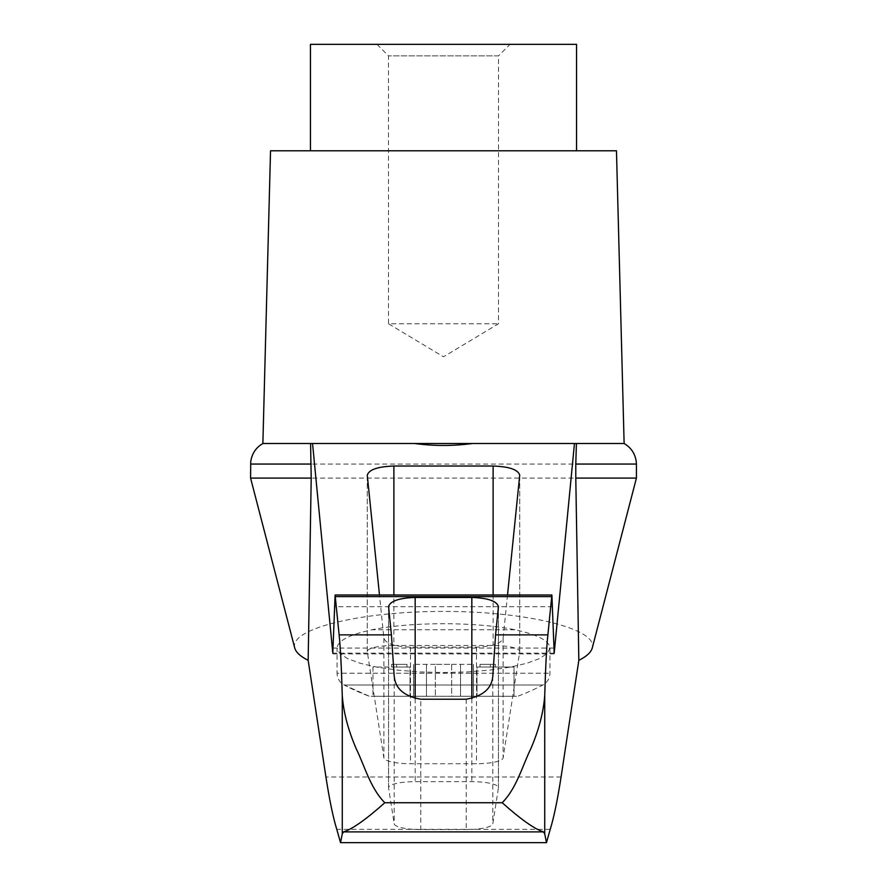 <?xml version="1.0" encoding="UTF-8"?>
<svg xmlns="http://www.w3.org/2000/svg" width="887" height="887" viewBox="0 0 887 887"><rect width="100%" height="100%" fill="white"/><g stroke="black" fill="none" stroke-linecap="round" stroke-linejoin="round"><path stroke-width="0.67" stroke-dasharray="4.43 3.33" d="M376.975 44.35L388.495 55.87L388.495 323.755L498.505 323.755L388.495 323.755L443.5 356.807L498.505 323.755L498.505 55.87L388.495 55.87L498.505 55.87L510.025 44.35L376.975 44.35L576.55 44.35M451.683 664.363L473.436 664.363L435.317 664.363L451.683 664.363L451.683 696.295L514.016 696.295L426.459 696.295L451.683 696.295L451.683 664.363M479.989 664.363L495.389 664.363L479.989 664.363L479.989 667.024L490.4 667.024L476.995 667.024L476.995 696.295L476.995 667.024L514.016 667.024L514.016 696.295L514.016 667.024L476.995 667.024L479.989 667.024L479.989 664.363M435.317 664.363L413.564 664.363L435.317 664.363L435.317 696.295L435.317 664.363M407.011 664.363L391.61 664.363L407.011 664.363L407.011 667.024L410.005 667.024L410.005 696.295L415.327 696.295L372.983 696.295L410.005 696.295L410.005 667.024L391.61 667.024L407.011 667.024L407.011 664.363M344.156 684.997L542.844 684.997L344.156 684.997A212.88 212.88 0 0 0 369.424 696.295L517.576 696.295L369.424 696.295L344.156 684.997C339.621 682.391 337.248 678.466 337.06 673.233L549.94 673.233L337.06 673.233L337.06 647.976L339.732 653.442L347.604 658.642L360.277 663.299L377.13 667.19L397.321 670.117L419.817 671.936L443.5 672.546L467.183 671.936L489.679 670.117L509.87 667.19L526.723 663.299L539.396 658.642L547.268 653.442L549.94 647.976C549.341 640.78 537.699 634.704 514.992 629.77C476.241 621.732 410.77 621.709 372.008 629.77C349.301 634.704 337.659 640.78 337.06 647.976M413.641 696.295L426.459 696.295L413.564 696.295L415.194 696.295L413.641 696.295L413.641 664.363L413.641 696.295M415.194 696.295L415.194 664.363L415.194 696.295M294.728 647.976C289.018 628.816 360.466 611.265 443.5 611.431C526.534 611.265 597.982 628.816 592.272 647.976M250.577 478.093L636.422 478.093M543.409 831.884L343.591 831.884M310.45 44.35L510.025 44.35M420.782 829.567A26.61 5.987 180 0 1 394.194 823.79L388.573 787.878A26.61 5.987 180 0 1 388.561 787.667A26.61 5.987 180 0 1 415.171 781.68L471.829 781.68A26.61 5.987 180 0 1 498.439 787.667A26.61 5.987 180 0 1 498.427 787.878L492.806 823.79A26.61 5.987 180 0 1 466.218 829.567L420.782 829.567L420.782 699.211M550.217 829.345L336.783 829.345M576.417 443.5L472.494 443.5M414.506 443.5L310.583 443.5M507.519 595L503.106 638.285C501.077 643.674 492.207 646.612 476.507 647.122L410.493 647.122C394.793 646.612 385.923 643.674 383.894 638.285L379.481 595M393.883 645.492L493.117 645.492A26.61 5.987 180 0 1 519.727 651.479A26.61 5.987 180 0 1 519.715 651.69L503.106 757.941A26.61 5.987 180 0 1 476.507 763.718L410.493 763.718A26.61 5.987 180 0 1 383.894 757.941L367.285 651.69A26.61 5.987 180 0 1 367.273 651.479A26.61 5.987 180 0 1 393.883 645.492L393.883 595M270.535 150.79L616.465 150.79M262.874 443.5L624.126 443.5M372.983 667.024L372.983 696.295L372.983 667.024L410.005 667.024L372.983 667.024M490.4 667.024L495.389 667.024L490.4 667.024L490.4 664.363L490.4 667.024M250.577 464.056L636.422 464.056M394.194 676.138L394.194 823.79M466.218 699.211L466.218 829.567M492.806 676.138L492.806 823.79M561.072 776.99L325.928 776.99M553.876 653.12L333.124 653.12M553.643 648.064L333.357 648.064M552.668 606.73L334.332 606.73M493.117 595L493.117 645.492M519.715 475.521L519.715 651.69M503.106 638.285L503.106 757.941M476.507 647.122L476.507 763.718M410.493 647.122L410.493 763.718M383.894 638.285L383.894 757.941M367.285 475.521L367.285 651.69M514.992 629.77L372.008 629.77M460.541 664.363L460.541 696.295L460.541 664.363M473.359 664.363L473.359 696.295L473.359 664.363M471.806 664.363L471.806 696.295L471.806 664.363M426.459 664.363L426.459 696.295L426.459 664.363M396.6 664.363L396.6 667.024L396.6 664.363M388.573 606.941L388.573 787.878M415.171 698.59L415.171 781.68M471.829 698.59L471.829 781.68M498.427 606.941L498.427 787.878M332.969 653.93L554.031 653.93M519.727 651.479L519.727 475.199M367.273 651.479L367.273 475.199M549.94 647.976L549.94 673.233C549.752 678.466 547.379 682.391 542.844 684.997A212.88 212.88 0 0 1 517.576 696.295M473.436 696.295L473.436 664.363L473.436 696.295M471.673 696.295L471.673 664.363L471.673 696.295M495.389 667.024L495.389 664.363M413.564 696.295L413.564 664.363L413.564 696.295M415.327 696.295L415.327 664.363L415.327 696.295M391.61 667.024L391.61 664.363M498.439 787.667L498.439 606.619M388.561 787.667L388.561 606.619"/><path stroke-width="1.33" d="M308.166 660.349C300.371 656.413 295.892 652.289 294.728 647.976L250.577 478.093L250.733 461.672C251.864 453.667 255.911 447.613 262.874 443.5L312.546 443.5L332.802 653.12L335.109 595L339.122 634.881C340.386 646.368 341.428 666.614 342.271 695.641C343.524 712.372 348.17 730.045 356.186 748.683C364.635 765.924 370.334 788.21 384.814 802.735C366.176 819.344 352.438 829.057 343.591 831.884L342.271 833.858L340.53 842.65L336.783 829.345C333.135 817.637 329.52 800.185 325.928 776.99L308.166 660.349L311.215 478.093L250.577 478.093M636.422 478.093L636.422 464.056L575.785 464.056L575.785 478.093L636.422 478.093L592.272 647.976C591.108 652.289 586.629 656.413 578.834 660.349L561.072 776.99C557.479 800.185 553.865 817.637 550.217 829.345L546.47 842.65L544.729 833.858L543.409 831.884L343.591 831.884M575.785 478.093L578.834 660.349M575.785 464.056L576.417 443.5L472.494 443.5C453.179 446.106 433.843 446.106 414.506 443.5L312.546 443.5M543.409 831.884C534.562 829.057 520.824 819.344 502.186 802.735C516.733 788.077 522.343 765.969 530.792 748.75C538.808 730.134 543.454 712.427 544.729 695.641C545.572 666.614 546.614 646.368 547.878 634.881L551.891 595L554.198 653.12L574.454 443.5M472.494 443.5L414.506 443.5M310.583 443.5L311.215 478.093M502.186 802.735L384.814 802.735M576.55 150.79L576.55 44.35L310.45 44.35L310.45 150.79M391.433 634.881L388.561 606.619C390.169 601.053 399.039 598.004 415.171 597.45L471.829 597.45C487.961 598.004 496.831 601.053 498.439 606.619L495.567 634.881L492.806 676.138C491.786 688.534 482.916 696.228 466.218 699.211L420.782 699.211C404.15 696.295 395.292 688.6 394.194 676.138L391.433 634.881L339.122 634.881M546.47 842.65L340.53 842.65M379.481 595L367.273 475.199C368.881 469.644 377.751 466.584 393.883 466.03L493.117 466.03C509.249 466.584 518.119 469.644 519.727 475.199L507.519 595M547.878 634.881L495.567 634.881M636.422 464.056L636.267 461.672C635.136 453.667 631.089 447.613 624.126 443.5L616.465 150.79L270.535 150.79L262.874 443.5M624.126 443.5L576.417 443.5M311.215 464.056L250.577 464.056M544.729 833.858L544.729 695.641M342.271 833.858L342.271 695.641M551.57 596.607L335.43 596.607M393.883 466.03L393.883 595M493.117 466.03L493.117 595M415.171 597.45L415.171 698.59M471.829 597.45L471.829 698.59M335.109 595L551.891 595"/></g></svg>
